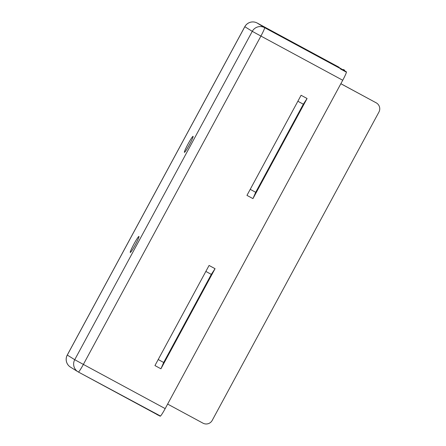 <?xml version="1.0" encoding="UTF-8"?>
<svg xmlns="http://www.w3.org/2000/svg" width="446" height="446" viewBox="0 0 446 446"><rect width="100%" height="100%" fill="white"/><g stroke="black" fill="none" stroke-linecap="round" stroke-linejoin="round"><path stroke-width="0.67" d="M338.954 67.201L257.141 23.014L332.967 63.968L340.41 68.6L346.397 71.834L332.967 63.968A9.104 0.775 118.4 0 1 332.967 63.968L340.41 68.6A9.104 0.775 118.4 0 1 340.437 68.957L346.425 72.191A9.104 0.775 118.4 0 1 342.729 80.252L165.187 408.608A9.104 0.775 118.4 0 1 160.499 416.057L154.511 412.823A9.104 0.775 118.4 0 1 154.21 412.979A9.104 0.775 118.4 0 1 154.21 412.974L78.39 372.025A9.104 0.775 -61.6 0 0 78.385 372.025A9.104 0.775 -61.6 0 0 83.374 364.421L165.187 408.608M252.949 198.615L307.077 98.505L301.089 95.277L246.961 195.381L252.949 198.615L255.697 192.304L303.336 104.208L297.861 101.248M209.074 265.459L154.946 365.569L160.928 368.803L215.056 268.693L209.074 265.459M167.635 404.082L202.98 423.17A6.829 6.801 121.9 0 0 212.212 420.4L378.927 112.063A6.829 6.801 121.9 0 0 376.19 102.825L340.861 83.703M375.694 102.513A6.829 6.801 -58.1 0 1 376.056 102.725L376.552 103.032M133.956 244.034A9.104 0.775 -61.6 0 0 130.293 252.458A9.104 0.775 -61.6 0 0 135.305 244.815A9.104 0.775 -61.6 0 0 138.946 236.436A9.104 0.775 -61.6 0 0 133.956 244.034M188.089 143.924A9.104 0.775 -61.6 0 0 184.421 152.348A9.104 0.775 -61.6 0 0 189.433 144.705A9.104 0.775 -61.6 0 0 193.073 136.325A9.104 0.775 -61.6 0 0 188.089 143.924M376.19 102.825L340.844 83.731M215.056 268.693L211.315 274.39L163.682 362.487L160.928 368.803M307.077 98.505L303.336 104.208M211.315 274.39L205.84 271.436M158.207 359.532L163.682 362.487M250.228 189.344L255.697 192.304M346.397 71.834L346.313 72.129M160.382 415.995L78.385 372.025A9.104 9.071 121.9 0 1 77.905 371.741A9.104 9.104 0 0 0 78.385 372.025M158.14 415.098A10.581 0.903 118.4 0 1 158.012 415.115L156.914 414.518A10.581 0.903 118.4 0 1 156.864 414.451L156.847 414.401M342.913 69.665L343.348 69.537A10.581 0.903 118.4 0 1 343.431 69.537L344.529 70.133A10.581 0.903 118.4 0 1 344.541 70.68M343.431 69.537A10.581 0.903 118.4 0 1 343.459 70.005M342.729 80.252L260.916 36.065L83.374 364.421L74.733 359.699L252.274 31.343L244.832 26.715L67.29 355.072L74.733 359.699A9.104 9.071 121.9 0 0 77.905 371.741L70.462 367.114A9.104 9.071 -58.1 0 1 67.29 355.072L67.262 355.049A9.104 9.104 0 0 0 70.462 367.114M257.141 23.014A9.104 9.104 0 0 0 244.804 26.693L244.832 26.715A9.104 9.071 121.9 0 1 257.141 23.014A9.104 0.775 -61.6 0 0 257.136 23.014L264.584 27.646L340.41 68.6M260.916 36.065A9.104 0.775 -61.6 0 0 264.584 27.646A9.104 9.071 -58.1 0 0 252.274 31.343L260.916 36.065M244.804 26.693L67.262 355.049M160.192 416.207L154.216 412.979"/></g></svg>

